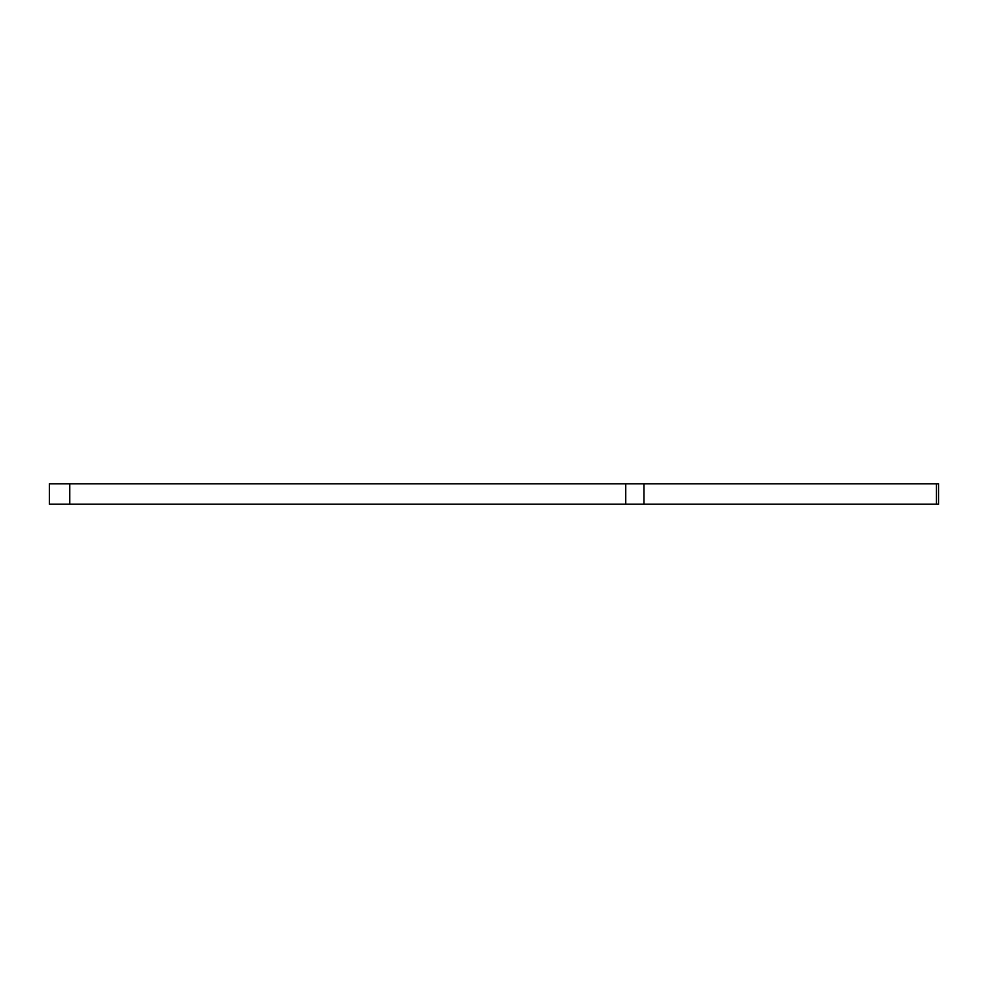 <?xml version="1.0" encoding="UTF-8"?>
<svg xmlns="http://www.w3.org/2000/svg" width="988" height="988" viewBox="0 0 988 988"><rect width="100%" height="100%" fill="white"/><g stroke="black" fill="none" stroke-linecap="round" stroke-linejoin="round"><path stroke-width="1.48" d="M69.765 504.176L49.4 504.176L49.4 483.824L69.765 483.824L69.765 504.176L625.75 504.176L625.75 483.824L938.6 483.824L938.6 504.176L936.451 504.176L936.451 483.824M643.966 483.824L643.966 504.176L936.451 504.176M643.966 504.176L625.75 504.176M69.765 483.824L625.75 483.824"/></g></svg>
